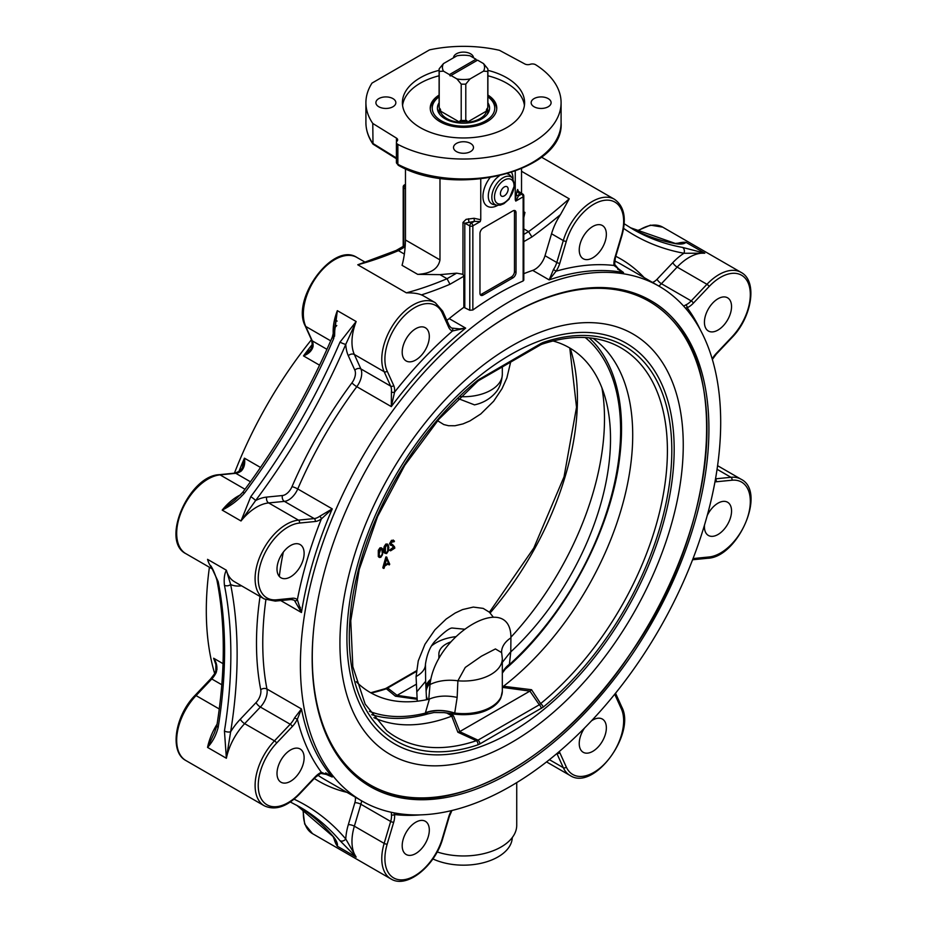 <?xml version="1.0" encoding="UTF-8"?>
<svg xmlns="http://www.w3.org/2000/svg" width="927" height="927" viewBox="0 0 927 927"><rect width="100%" height="100%" fill="white"/><g stroke="black" fill="none" stroke-linecap="round" stroke-linejoin="round"><path stroke-width="1.39" d="M438.923 113.152A24.6 14.195 180 0 1 438.911 112.839A24.6 14.195 180 0 1 438.9 112.642A24.6 14.195 180 0 1 439.108 110.811M487.892 110.811A24.6 14.195 180 0 1 488.1 112.642A24.6 14.195 180 0 1 488.077 113.152M487.892 102.793A26.083 15.064 180 0 1 489.108 110.973A26.083 15.064 180 0 1 463.5 123.175A26.083 15.064 180 0 1 437.892 110.973A26.083 15.064 180 0 1 437.417 108.332A26.083 15.064 180 0 1 439.108 102.793M487.892 96.825A31.275 18.053 180 0 1 474.068 125.11A31.275 18.053 180 0 1 432.237 108.366A31.275 18.053 180 0 1 439.108 96.825M487.892 96.686A33.268 19.212 180 0 1 496.733 108.934M430.267 108.934A33.268 19.212 180 0 1 439.108 96.686M439.108 95.064A33.268 19.212 0 0 0 430.232 108.123A33.268 19.212 0 0 0 463.5 127.323A33.268 19.212 0 0 0 496.768 108.123A33.268 19.212 0 0 0 487.892 95.064M524.415 105.4A61.101 35.272 0 0 0 487.892 75.782M439.108 75.782A61.101 35.272 0 0 0 402.585 105.4M487.892 70.348A61.101 35.272 180 0 1 524.601 102.688A61.101 35.272 180 0 1 486.884 135.284A61.101 35.272 180 0 1 420.29 127.636A61.101 35.272 180 0 1 402.399 102.688A61.101 35.272 180 0 1 439.108 70.348M397.034 141.171A4.438 2.561 0 0 0 397.66 139.861A4.438 2.561 0 0 0 396.466 138.111L372.781 123.453A97.59 56.338 180 0 1 365.91 102.688A97.59 56.338 180 0 1 372.028 83.071L429.514 49.873A97.59 56.338 180 0 1 499.468 50.313L524.867 63.986A4.438 2.561 0 0 0 530.163 64.311A4.438 2.561 180 0 1 535.713 64.786A97.59 56.338 180 0 1 561.09 102.688A97.59 56.338 180 0 1 502.979 154.206A97.59 56.338 180 0 1 397.857 144.38A4.438 2.561 180 0 1 396.408 142.48A4.438 2.561 180 0 1 397.034 141.171M378.819 98.61A9.977 5.759 180 0 1 389.699 97.358A9.977 5.759 180 0 1 395.852 102.688A9.977 5.759 180 0 1 392.932 106.767A9.977 5.759 180 0 1 382.051 108.007A9.977 5.759 180 0 1 375.898 102.688A9.977 5.759 180 0 1 378.819 98.61M453.523 57.787A9.977 5.759 180 0 1 459.746 52.526A9.977 5.759 180 0 1 470.557 53.801A9.977 5.759 180 0 1 473.477 57.787M548.181 106.767A9.977 5.759 180 0 1 537.301 108.007A9.977 5.759 180 0 1 531.148 102.688A9.977 5.759 180 0 1 534.068 98.61A9.977 5.759 180 0 1 544.949 97.358A9.977 5.759 180 0 1 551.101 102.688A9.977 5.759 180 0 1 548.181 106.767M456.443 151.576A9.977 5.759 180 0 1 453.523 147.509A9.977 5.759 180 0 1 459.676 142.179A9.977 5.759 180 0 1 470.557 143.43A9.977 5.759 180 0 1 473.477 147.509A9.977 5.759 180 0 1 467.324 152.828A9.977 5.759 180 0 1 456.443 151.576M396.408 158.726L373.002 144.137L372.781 123.453M405.47 168.726L405.47 239.977C405.215 249.653 404.068 258.112 402.051 265.331L417.695 274.357C430.858 273.569 438.286 268.749 439.977 259.896L405.47 239.977M439.977 178.204L439.977 259.896M480.754 178.992L480.754 219.745L474.056 218.274L474.392 221.344L480.232 221.599L480.754 219.745M474.056 218.274L466.107 219.34L462.979 222.468L462.944 274.311L456.652 273.164L439.977 274.647L417.695 274.357M439.977 274.647L447.034 278.714A443.57 256.095 -60 0 1 406.374 292.839C413.118 292.781 418.123 293.465 421.426 294.902A448.008 258.656 120 0 0 449.966 284.265L447.034 278.714L456.652 273.164M523.801 216.64L524.949 212.434L523.801 217.613M521.53 168.726L521.53 193.28M523.199 279.409L523.152 280.962A297.196 171.588 120 0 0 472.851 310L469.78 310.255L463.848 307.324L463.848 276.246L462.955 274.311M515.25 171.217L515.25 199.826L515.771 201.078L518.471 195.898L519.329 192.712L518.772 191.576L522.747 194.033A2.213 1.321 121.8 0 0 521.577 194.102A2.213 1.286 60 0 1 523.152 196.825L523.152 280.962M514.473 211.796L516.038 212.7A4.438 2.561 120 0 0 515.122 210.672A4.438 2.561 120 0 0 512.898 210.892L483.106 228.088A4.438 2.561 120 0 0 479.966 233.523L479.966 293.28A4.438 2.561 120 0 0 480.881 295.307A4.438 2.561 120 0 0 483.106 295.087L481.53 294.183L511.333 276.988A4.438 2.561 120 0 0 514.473 271.553L514.473 211.796A4.438 2.561 120 0 0 514.195 210.464M516.038 212.7L516.038 272.457L514.473 271.553M511.333 276.988L512.898 277.891A4.438 2.561 120 0 0 516.038 272.457M512.898 277.891L483.106 295.087M480.244 294.612A4.438 2.561 120 0 0 481.53 294.183M500.418 193.65A5.458 3.152 -60 0 1 502.805 188.158A5.458 3.152 -60 0 1 506.999 186.698A5.458 3.152 -60 0 1 508.135 189.189A5.458 3.152 -60 0 1 505.748 194.682A5.458 3.152 -60 0 1 501.553 196.142A5.458 3.152 -60 0 1 500.418 193.65M464.798 307.602L464.798 223.21L474.392 221.344L471.287 223.14A2.213 1.24 118.3 0 0 469.78 225.887A2.213 1.286 0 0 0 472.851 225.852L480.232 221.599M468.529 218.76L468.865 221.843L471.287 223.14A2.213 1.286 -120 0 1 472.851 225.852L472.851 310M516.281 193.894A2.213 1.784 -165.1 0 0 518.471 195.898L521.577 194.102L519.329 192.712A2.213 1.784 -165.1 0 1 517.127 190.707L515.25 199.826M521.53 171.275L569.236 198.818L560.464 214.624A44.357 25.608 120 0 0 551.542 233.778L545.018 255.701A15.527 8.969 -60 0 1 532.701 270.394A297.196 171.588 120 0 0 523.801 273.674M553.489 269.456L549.166 279.896L556.038 271.217A17.74 10.243 120 0 0 559.804 263.256L566.316 241.321A42.144 24.334 -60 0 1 605.25 200.232A42.144 24.334 -60 0 1 621.38 235.875L614.856 257.799A17.74 10.243 120 0 0 613.987 265.47A2.213 1.414 -5.9 0 0 614.624 264.346L620.267 271.008L623.523 272.538L613.987 265.47A301.623 174.149 120 0 0 556.038 271.217L553.489 269.456A15.527 8.969 -60 0 0 556.779 262.492L545.018 255.701M676.246 243.801C681.136 244.404 684.393 243.917 685.992 242.341L675.331 243.453A4.438 3.546 100.4 0 1 676.246 243.801A443.57 256.095 120 0 1 630.267 227.671M623.616 228.39A448.008 258.656 120 0 0 683.941 253.256L704.81 253.21L682.527 247.416A443.57 256.095 -60 0 1 633.361 229.514L624.172 223.743M637.428 231.321A44.357 25.608 -60 0 1 662.712 227.15L741.125 272.411A44.357 25.608 120 0 0 706.953 284.299L691.218 300.904A15.527 8.969 -60 0 1 685.783 304.925L683.628 306.084M602.388 247.671A19.177 11.078 -60 0 1 583.21 258.737A19.177 11.078 -60 0 1 583.21 236.594A19.177 11.078 -60 0 1 602.388 225.528A19.177 11.078 -60 0 1 602.388 247.671M707.243 515.482A19.177 11.078 -60 0 1 727.579 502.237A19.177 11.078 -60 0 1 727.579 524.381A19.177 11.078 -60 0 1 708.39 535.458A19.177 11.078 -60 0 1 704.485 525.111M685.354 308.031L687.174 307.741A17.74 10.243 120 0 0 693.384 303.141L709.12 286.536A42.144 24.334 -60 0 1 748.054 282.677A42.144 24.334 -60 0 1 731.924 336.941L716.189 353.546A17.74 10.243 120 0 0 712.191 358.911M685.783 304.925A2.213 1.414 65.9 0 1 687.174 307.741A301.623 174.149 120 0 1 700.348 329.885M717.985 330.07A19.177 11.078 -60 0 1 708.39 331.02A19.177 11.078 -60 0 1 708.402 308.876A19.177 11.078 -60 0 1 727.579 297.81A19.177 11.078 -60 0 1 730.511 313.175A19.177 11.078 -60 0 1 717.985 330.07M591.472 720.858A19.177 11.078 -60 0 1 602.388 719.074A19.177 11.078 -60 0 1 602.388 741.218A19.177 11.078 -60 0 1 583.21 752.284A19.177 11.078 -60 0 1 579.236 743.512A19.177 11.078 -60 0 1 584.52 728.066M523.801 228.876L528.587 231.634L531.924 236.953A448.008 258.656 120 0 0 560.464 214.624M435.308 302.712A44.357 25.608 120 0 0 395.713 321.066A44.357 25.608 120 0 0 384.16 371.715L390.673 386.119A15.527 8.969 -60 0 1 391.437 391.947L391.298 406.605L394.566 392.156A17.74 10.243 120 0 0 393.697 385.493L387.173 371.09A42.144 24.334 -60 0 1 403.303 316.825A42.144 24.334 -60 0 1 442.237 312.967A2.213 1.669 155.7 0 0 442.689 311.148L435.308 302.712L423.546 295.922A44.357 25.608 120 0 0 421.426 294.902M406.374 292.839L357.764 264.774L396.142 250.464M244.473 493.083A443.57 256.095 120 0 0 333.732 338.482L337.347 310.661L333.222 337.15A4.438 0.73 -156.8 0 0 332.272 337.219L332.272 337.219C308.471 392.469 278.598 444.218 242.642 492.457L235.018 499.85L222.19 510.117C230.753 505.818 238.181 500.14 244.473 493.083A4.438 0.73 -143.2 0 0 242.642 492.457M212.55 569.074L185.875 553.674A44.357 25.608 -60 0 1 181.97 510.186A44.357 25.608 -60 0 1 220.047 474.867L235.782 473.303A15.527 8.969 120 0 0 241.217 471.055C244.218 467.915 245.296 463.616 244.427 458.17L242.353 467.868L240.707 470.858M218.169 581.611L210.707 565.667C212.955 569.097 215.006 573.859 216.883 579.978L216.883 579.978A4.438 3.024 -11.2 0 0 218.169 581.611A443.57 256.095 120 0 1 218.169 727.371C216.107 735.308 212.573 741.982 207.555 747.405L226.373 758.263L230.649 731.762A4.438 1.993 -170.8 0 1 224.438 730.997L226.373 758.263A44.357 25.608 -60 0 1 244.658 723.651L260.394 707.046A4.438 1.39 43.4 0 1 256.061 702.573L240.325 719.19A48.795 28.169 120 0 0 230.649 731.762A448.008 258.656 120 0 0 230.649 584.543L226.373 570.209C224.427 573.859 223.778 578.865 224.438 585.238A443.57 256.095 -60 0 1 224.438 730.997M240.753 494.717A44.357 25.608 120 0 0 222.19 510.117L241.008 520.986L255.609 500.545A448.008 258.656 120 0 0 345.759 344.392L356.165 321.53L340.012 342.109A443.57 256.095 -60 0 1 250.754 496.71L241.008 520.986A44.357 25.608 -60 0 1 268.668 502.932L298.459 520.14A44.357 25.608 120 0 0 260.383 555.458A44.357 25.608 120 0 0 264.288 598.946L234.485 581.739A44.357 25.608 -60 0 1 226.373 570.209L207.555 559.352A44.357 25.608 120 0 0 212.016 567.915M292.364 598.239A2.213 1.669 -95.7 0 1 291.008 599.549L293.755 600.047A15.527 8.969 -60 0 1 294.577 600.638L301.449 612.515L297.37 599.699A17.74 10.243 120 0 0 292.364 598.239L276.628 599.804A42.144 24.334 -60 0 1 260.499 564.161A42.144 24.334 -60 0 1 299.433 523.06L315.168 521.507A17.74 10.243 120 0 0 321.368 518.935A2.213 1.124 -125.3 0 0 319.63 516.327A15.527 8.969 -60 0 1 314.195 518.575L298.459 520.14A2.213 1.669 -95.7 0 1 299.433 523.06M294.577 600.638A2.213 1.796 -49 0 0 297.37 599.699A301.623 174.149 120 0 1 321.368 518.935L332.248 508.877L319.63 516.327M300.151 544.578A19.177 11.078 -60 0 1 300.151 566.721A19.177 11.078 -60 0 1 280.974 577.788A19.177 11.078 -60 0 1 280.974 555.644A19.177 11.078 -60 0 1 300.151 544.578L300.151 544.578M260.035 596.49A301.623 174.149 120 0 0 260.742 689.711A4.438 3.024 -11.1 0 1 266.953 689.028A15.527 8.969 120 0 1 260.394 707.046L290.197 724.242L274.462 740.858A44.357 25.608 120 0 0 264.288 805.795L185.875 760.534A44.357 25.608 -60 0 1 196.049 695.586L211.773 678.97A15.527 8.969 120 0 0 216.165 672.643C217.683 667.602 216.837 662.805 213.627 658.24L215.887 664.566L215.817 672.156L210.765 678.773A2.213 0.695 -136.6 0 1 211.773 678.97L221.82 684.775M241.217 471.055A2.213 1.124 -125.3 0 0 240.105 470.951L234.971 473.118A2.213 1.669 -95.7 0 1 235.782 473.303L250.475 481.785M321.229 772.851L329.305 774.96L332.248 777.023A297.196 171.588 -60 0 1 301.449 708.946L294.577 717.904A15.527 8.969 -60 0 1 290.197 724.242A2.213 0.695 43.4 0 1 292.364 726.478A17.74 10.243 120 0 0 297.37 719.236L301.449 708.946L266.953 689.028A297.196 171.588 -60 0 1 265.887 599.757M340.012 840.685L356.165 857.093L345.759 838.981A4.438 3.546 139.6 0 1 340.012 840.685A443.57 256.095 -60 0 0 299.908 807.058L290.325 801.982M332.978 836.432L337.347 846.224C337.903 844.045 336.698 840.986 333.732 837.058A443.57 256.095 120 0 0 296.767 805.296L332.978 836.432A4.438 3.546 -40.4 0 0 333.732 837.058M326.211 773.535L332.248 777.023L321.368 772.295A2.213 1.414 -114.1 0 1 320.707 773.408L329.305 774.96L325.655 772.863M290.568 749.955A19.177 11.078 -60 0 1 300.151 749.004A19.177 11.078 -60 0 1 300.151 771.148A19.177 11.078 -60 0 1 280.974 782.226A19.177 11.078 -60 0 1 278.042 766.849A19.177 11.078 -60 0 1 290.568 749.955M320.707 773.408L315.203 777.51A2.213 0.695 -136.6 0 0 315.168 776.884A17.74 10.243 120 0 1 321.368 772.295A301.623 174.149 120 0 1 297.37 719.236L294.577 717.904M216.165 672.643L215.4 672.075C216.269 669.282 216.431 666.78 215.887 664.566L216.999 669.352M391.356 812.295L391.437 814.752A15.527 8.969 -60 0 1 390.673 821.461L384.16 843.396A2.213 0.695 16.6 0 0 387.173 844.149L393.697 822.226A17.74 10.243 120 0 0 394.566 814.555A2.213 1.414 174.1 0 1 391.437 814.752M420.337 814.879A301.623 174.149 120 0 1 394.566 814.555L393.905 812.828M406.165 832.353A19.177 11.078 -60 0 1 425.342 821.287A19.177 11.078 -60 0 1 425.342 843.431A19.177 11.078 -60 0 1 406.165 854.497A19.177 11.078 -60 0 1 406.165 832.353M391.437 391.947A2.213 1.124 5.3 0 0 394.566 392.156A301.623 174.149 120 0 1 452.515 330.974L465.655 328.112L459.525 328.9L451.924 328.088A2.213 1.796 109 0 1 452.515 330.974A17.74 10.243 120 0 1 448.749 327.37L442.237 312.967M429.317 336.524A19.177 11.078 -60 0 1 420.939 355.817A19.177 11.078 -60 0 1 406.165 360.962A19.177 11.078 -60 0 1 406.165 338.818A19.177 11.078 -60 0 1 425.342 327.741A19.177 11.078 -60 0 1 429.317 336.524M313.025 346.675A2.213 1.124 5.3 0 1 312.376 345.771L310.835 349.247L303.477 355.898C308.621 353.929 311.808 350.846 313.025 346.675A15.527 8.969 120 0 0 312.26 340.846L305.748 326.443A44.357 25.608 -60 0 1 317.301 275.794A44.357 25.608 -60 0 1 356.895 257.439L364.682 261.924M357.764 264.774A443.57 256.095 120 0 0 398.413 250.649L396.316 250.371M405.169 246.756L398.413 250.649L404.369 254.079M463.848 307.324A297.196 171.588 120 0 0 449.189 318.61A15.527 8.969 -60 0 1 446.791 320.232M658.796 286.061A15.527 8.969 120 0 0 661.414 283.708L677.15 267.092A4.438 1.39 43.4 0 1 672.817 262.631A48.795 28.169 120 0 1 683.941 253.256A4.438 3.546 -79.6 0 0 682.527 247.416M240.58 585.261A4.438 3.349 -95.7 0 0 240.325 585.945A48.795 28.169 120 0 1 230.649 584.543A4.438 3.024 168.8 0 1 224.438 585.238M218.169 727.371A4.438 1.993 9.2 0 1 216.86 725.621L214.589 732.55L207.555 747.405A44.357 25.608 120 0 1 217.103 724.138M333.732 338.482A4.438 0.73 -156.8 0 1 332.272 337.219L334.856 326.907L334.589 336.246M387.173 371.09A2.213 1.669 -24.3 0 1 384.16 371.715L354.357 354.508A4.438 3.349 -24.3 0 0 348.32 355.759A48.795 28.169 120 0 1 345.759 344.392A4.438 0.73 -156.8 0 1 340.012 342.109M250.754 496.71A4.438 0.73 36.8 0 1 255.609 500.545A48.795 28.169 120 0 1 266.733 497.081A4.438 3.349 -95.7 0 0 268.668 502.932L284.404 501.38A15.527 8.969 120 0 0 297.752 488.958A297.196 171.588 -60 0 1 356.802 386.686A4.438 0.718 36.7 0 1 351.936 382.851A301.623 174.149 120 0 0 292.005 486.652A4.438 0.718 -156.7 0 1 297.752 488.958L332.248 508.877A297.196 171.588 -60 0 0 301.449 612.515L280.742 600.569M311.46 339.722A297.196 171.588 120 0 0 234.415 473.176M209.409 567.266A297.196 171.588 120 0 0 210.499 656.432A297.196 171.588 120 0 0 214.647 673.5M437.162 851.936A53.233 30.73 0 0 0 516.733 825.227L516.733 782.62M510.545 300.974A297.196 171.588 -60 0 1 659.143 286.258A297.196 171.588 -60 0 1 659.143 629.421A297.196 171.588 -60 0 1 361.947 801.009A297.196 171.588 -60 0 1 304.589 614.334A297.196 171.588 -60 0 1 510.545 300.974M510.545 314.554A280.557 161.982 120 0 0 327.266 561.785A280.557 161.982 120 0 0 370.267 786.606A280.557 161.982 120 0 0 650.824 624.624A280.557 161.982 120 0 0 650.824 300.661A280.557 161.982 120 0 0 510.545 314.554M300.139 609.039A280.557 161.982 -60 0 1 300.383 607.336M336.779 325.516A280.557 161.982 120 0 0 334.763 327.718M370.73 692.759L385.134 688.703A3.326 2.271 71.3 0 1 385.134 688.703A3.326 2.271 71.3 0 1 386.374 688.773L395.447 696.2L417.162 699.271M449.479 713.466L453.454 715.76L451.739 716.142L457.88 732.249L476.351 740.719A3.326 2.271 71.3 0 1 477.938 744.821L479.896 743.918A3.326 1.924 -120 0 0 478.008 740.163L476.351 740.719A224.751 129.757 -60 0 1 386.698 730.661L365.145 704.091L352.828 666.652L350.754 620.766L359.189 569.572L377.602 516.559L404.775 465.284L438.911 419.189L477.695 381.321A3.326 1.495 -129.2 0 0 477.938 380.105A228.054 131.669 120 0 0 349.294 636.733A228.054 131.669 120 0 0 477.938 744.821M373.917 717.672A219.34 126.64 120 0 0 451.739 716.142M444.172 712.608L434.01 712.515L428.042 713.86A219.34 126.64 -60 0 1 371.669 714.659M453.106 713.871L454.717 713.095A33.268 20.417 15 0 0 425.319 713.141L428.042 713.86M443.894 712.573L452.932 714.033C476.374 716.559 492.341 711.218 500.835 697.996A38.563 22.26 180 0 1 452.828 713.825L443.72 712.55M426.965 699.63L426.571 698.854M426.501 698.691A1.112 0.869 153.5 0 0 427.451 699.028L427.683 699.479M426.478 699.734A33.268 13.21 -3.8 0 0 426.49 698.854A33.268 13.21 -3.8 0 0 426.49 698.842A33.268 13.21 -3.8 0 0 426.49 698.819L426.455 698.61M454.717 713.095L457.162 697.405C446.652 695.227 437.405 695.771 429.421 699.028L425.423 712.759A33.268 20.081 -164.3 0 1 454.775 713.06A38.818 22.41 0 0 0 502.318 691.218L502.318 658.622A38.818 22.41 0 0 1 457.892 680.8A33.268 19.421 4.7 0 0 430.001 684.566L428.772 699.248L429.421 699.028M589.213 337.845A219.34 126.64 -60 0 1 619.804 456.408C611.38 530.997 564.381 618.239 505.273 669.155L502.318 673.118M504.844 669.514L509.387 664.613A33.268 24.322 5.1 0 0 502.318 672.967M439.491 657.255A24.623 14.218 180 0 1 438.877 654.103A24.623 14.218 180 0 1 450.835 641.913M425.423 712.759L425.319 713.141A216.744 125.133 -60 0 1 369.421 711.357M457.162 697.405L457.892 680.8L465.261 667.44L481.437 656.189L495.424 648.935L501.658 652.643L502.318 658.622M501.565 652.063A33.268 20.95 -179.3 0 1 510.928 637.846C511.125 590.012 435.423 633.755 430.001 684.566M502.318 672.805A33.268 24.6 -175.8 0 1 509.41 664.265L510.765 651.901L510.928 637.846M510.151 652.423L502.318 662.399M585.238 337.544A216.744 125.133 -60 0 1 509.387 664.613L509.41 664.265M428.772 699.248A199.05 114.925 -60 0 1 356.246 681.716M437.579 420.719L443.79 424.554L448.564 425.725L454.983 425.748L462.979 423.906L469.931 420.928L480.777 413.952L493.651 401.229L502.028 388.668L506.86 377.984L510.638 362.121M552.979 340.974A199.05 114.925 -60 0 1 608.529 467.231A199.05 114.925 -60 0 1 510.765 651.901M426.49 698.854L426.49 698.784A33.268 12.862 176.9 0 1 426.443 699.746M417.254 701.206L416.072 676.536A33.268 17.37 -0.6 0 0 425.447 664.265L425.644 681.299L416.849 691.774M426.49 698.784L425.644 681.299M416.072 676.536L418.262 660.847L424.972 644.277L434.937 629.804L446.2 619.016L455.169 613.037L462.527 609.584L473.303 607.081L483.187 608.39L489.363 612.179L493.326 617.162M464.867 629.236L452.55 628.054C450.151 627.509 444.415 631.774 435.342 640.835C430.29 646.131 426.999 653.941 425.447 664.265M474.52 404.879L458.32 398.622M479.896 743.918L543.152 707.162A3.326 1.495 -129.2 0 0 540.626 703.605L531.553 689.711L503.488 686.27A219.34 126.64 120 0 0 624.068 499.027A219.34 126.64 120 0 0 592.956 338.297M503.488 686.27L502.318 687.278M510.928 637.197A219.34 126.64 120 0 0 601.936 387.868M529.92 691.09L539.305 704.775L478.008 740.163L459.665 731.646L529.92 691.09L502.55 687.417M531.553 689.711L530.059 690.997M459.665 731.646L457.88 732.249M543.152 707.162A228.054 131.669 120 0 0 671.808 450.534A228.054 131.669 120 0 0 543.152 342.445A3.326 2.271 71.3 0 1 541.878 344.241C567.764 335.632 590.661 335.18 610.592 342.874A224.751 129.757 -60 0 1 662.585 498.355A224.751 129.757 -60 0 1 540.626 703.605L539.305 704.775A3.326 1.924 -120 0 1 541.194 708.529M417.115 698.298L397.08 695.343L416.153 684.335M397.08 695.343L387.695 688.019L416.293 671.519M395.447 696.2L396.941 695.424M371.182 693.014A224.751 129.757 120 0 0 386.374 688.773L387.695 688.019A3.326 1.924 60 0 0 386.489 688.077L385.122 688.703M541.878 344.241A3.326 2.271 71.3 0 1 541.866 344.241L540.511 344.867A3.326 1.924 -120 0 0 541.194 343.349L477.938 380.105M540.511 344.867L479.213 380.267A3.326 1.924 -120 0 0 479.896 378.737M487.382 108.25A24.392 14.09 180 0 1 487.892 111.113A24.392 14.09 180 0 1 487.243 114.345M439.757 114.345A24.392 14.09 180 0 1 439.108 111.113A24.392 14.09 180 0 1 439.618 108.25M461.206 84.114L461.206 120.429A24.392 14.09 0 0 0 465.794 120.429L466.872 120.568L466.86 122.434A23.465 13.546 0 0 0 486.721 110.962L486.71 109.119L487.787 107.729A24.392 14.09 0 0 0 487.892 106.396L487.892 70.093A24.392 14.09 0 0 0 487.787 68.772L483.523 63.592L477.579 60.151L450.997 75.504L456.941 78.934L461.206 84.114A24.392 14.09 0 0 0 465.794 84.114L470.059 78.934A21.066 12.167 180 0 1 456.941 78.934M439.108 70.093A24.392 14.09 0 0 0 439.213 71.414L443.477 71.159L449.421 74.6L476.003 59.247L470.059 55.817A21.066 12.167 180 0 0 456.941 55.817L443.477 63.592L439.213 68.772A24.392 14.09 0 0 0 439.108 70.093L439.108 106.396A24.392 14.09 0 0 0 439.213 107.729L440.29 109.119L440.279 110.962A23.465 13.546 0 0 0 460.14 122.434L460.128 120.568L461.206 120.429M460.14 122.434L440.279 110.962M486.721 110.962L466.86 122.434M476.003 59.247L476.791 60.603M483.523 63.592A21.066 12.167 180 0 1 483.523 71.159L487.787 71.414A24.392 14.09 0 0 0 487.892 70.093M443.477 71.159A21.066 12.167 180 0 1 443.477 63.592M470.059 78.934L483.523 71.159M450.997 75.504L450.209 75.956L449.421 74.6M487.787 71.414L487.787 107.729M465.794 120.429L465.794 84.114M439.213 107.729L439.213 71.414M440.29 109.119L440.661 110.475A23.14 13.36 180 0 1 440.418 109.293M486.582 109.293A23.14 13.36 180 0 1 486.339 110.475L486.71 109.119M432.874 858.923A48.795 28.169 0 0 0 484.149 862.527A48.795 28.169 0 0 0 512.283 837.521M384.89 565.03L382.863 567.544L385.875 556.953L388.9 563.662L388.286 564.346L387.81 563.152M386.663 557.405L389.688 564.114L388.9 563.662M389.073 564.798L388.286 564.346L389.386 564.867L389.688 564.114M383.616 568.193L382.839 567.741L383.963 568.355L384.728 566.096L388.598 563.604L387.903 563.21M386.663 558.61L385.887 558.158L384.195 564.636L384.983 565.088L386.663 558.61L388.332 562.932L384.983 565.088M383.952 565.644L384.728 566.096M383.477 567.44L384.265 567.892M393.465 540.337L393.338 541.414L391.461 541.171L390.244 543.268L392.863 544.844L394.045 547.648L389.618 550.093L393.152 547.405L392.584 545.933L393.361 546.385L389.537 543.651L391.507 540.314L394.415 541.113L393.118 540.001M394.045 547.648L394.832 548.1L394.462 546.698L392.457 544.543M390.406 550.545L389.618 550.093L390.742 550.742L394.832 548.1M393.674 546.235L394.462 546.698M392.816 544.798L391.032 543.72L391.345 542.596L394.415 541.113L391.507 540.314M391.136 544.253L390.244 543.268M390.557 542.144L391.345 542.596M393.836 541.808L392.422 540.765M390.545 545.053L392.353 545.679M391.994 545.412L393.361 546.385M390.082 544.902L391.449 545.516L389.537 543.651M386.107 552.932L384.184 552.793L383.593 550.035L384.184 546.536L385.829 544.056L387.463 544.416L388.042 547.162M387.347 544.253L388.239 544.879L386.617 544.508L388.239 544.879L388.83 547.614L388.251 551.125L386.617 553.593L384.96 553.245M386.976 545.308L385.829 544.879L384.659 546.791L384.659 551.901L385.829 552.318M386.605 552.77L385.435 552.353L385.435 547.243L386.605 545.343L387.764 545.76L387.764 550.858L386.605 552.77L384.659 551.901M385.829 544.879L387.764 545.76M380.232 556.721L378.309 556.571L378.309 550.325L379.954 547.845L381.588 548.205L382.179 550.951M378.784 557.069L379.572 557.521L378.784 557.069M379.097 557.034L380.742 557.382L382.387 554.902L382.967 551.403L382.376 548.657L381.113 547.706M381.484 548.042L379.954 547.845M381.113 549.085L379.954 548.668L378.784 550.58L378.784 555.69L379.954 556.107M381.901 554.647L380.742 556.559L379.572 556.142L379.166 553.848L380.742 549.12L381.901 549.549L382.387 554.902M379.954 548.668L381.901 549.549M380.742 556.559L378.784 555.69M279.317 576.42A243.071 140.336 -60 0 1 283.326 552.121M396.408 157.996L372.781 143.372A97.59 56.338 180 0 1 365.91 122.607L365.91 102.688M396.466 138.111L396.466 142.074M524.949 212.434L523.801 211.773M515.771 201.078L523.152 196.825A2.213 1.286 0 0 0 523.801 195.921A2.213 2.213 0 0 0 522.747 194.033M513.06 178.818A21.309 12.306 120 0 0 511.611 172.48M489.943 177.752A21.309 12.306 120 0 0 483.5 200.881A21.309 12.306 120 0 0 497.764 205.33M496.791 205.203L500.371 205.11L503.917 203.662L509.016 199.235L514.694 184.867L512.457 178.042A15.968 9.212 120 0 0 495.134 186.142A15.968 9.212 120 0 0 496.791 205.203L493.581 204.543A17.022 9.826 -60 0 1 488.668 192.41A17.022 9.826 -60 0 1 499.236 175.933M507.382 173.801A17.022 9.826 -60 0 1 510.29 175.597L512.457 178.042M514.045 185.771A13.824 7.984 -60 0 1 499.386 204.021A13.824 7.984 -60 0 1 499.386 184.461A13.824 7.984 -60 0 1 514.045 185.771M462.944 222.886A2.213 1.286 180 0 1 464.798 223.21L469.78 225.887L469.78 310.255M405.423 185.11A2.213 1.286 -120 0 0 404.311 185.006A2.213 2.213 0 0 0 403.199 186.93A2.213 1.286 0 0 0 403.801 187.799A2.213 1.321 -58.2 0 1 405.423 185.11L405.47 185.145M403.801 246.037L403.801 187.799L405.47 188.83M517.984 190.661L517.695 189.479L517.127 190.707M397.857 144.38L397.857 164.299A2.213 1.217 -62.3 0 0 398.32 165.319C455.516 198.39 564.728 171.182 561.09 122.607A97.59 56.338 180 0 1 502.979 174.125A97.59 56.338 180 0 1 397.857 164.299A4.438 2.561 180 0 1 396.408 162.399L396.408 142.48M523.801 241.646L531.924 236.953M541.472 157.15L614.462 199.282A44.357 25.608 120 0 0 563.303 240.568L556.779 262.492A2.213 0.695 16.6 0 0 559.804 263.256M566.316 241.321A2.213 0.695 16.6 0 1 563.303 240.568L551.542 233.778M617.637 269.143L623.523 272.538A297.196 171.588 -60 0 0 549.166 279.896L532.701 270.394M676.617 243.65A44.357 25.608 120 0 1 685.992 242.341L704.81 253.21A44.357 25.608 -60 0 0 677.15 267.092L706.953 284.299A2.213 0.695 43.4 0 1 709.12 286.536M644.138 277.59A301.623 174.149 120 0 0 615.783 256.281M614.682 260.939A297.196 171.588 -60 0 1 621.507 264.531L659.143 286.258M693.384 303.141A2.213 0.695 43.4 0 0 691.218 300.904L661.414 283.708A4.438 1.39 43.4 0 1 657.081 279.247A11.089 6.408 -60 0 1 652.469 282.399M672.817 262.631L657.081 279.247M614.856 257.799A2.213 0.695 16.6 0 0 615.412 257.532L614.624 264.346M621.38 235.875A2.213 0.695 16.6 0 0 621.936 235.597L615.412 257.532M717.591 465.678L741.125 479.271A44.357 25.608 120 0 0 730.951 477.301L717.069 469.282M714.984 481.808A17.74 10.243 120 0 0 716.189 481.785L731.924 480.221A2.213 1.669 84.3 0 0 730.951 477.301L715.517 478.83M731.924 480.221A42.144 24.334 -60 0 1 748.054 515.864A42.144 24.334 -60 0 1 709.12 556.965L693.384 558.529A17.74 10.243 120 0 0 693.048 558.564M693.384 558.529A2.213 1.669 84.3 0 1 692.654 559.595M715.482 479.039A2.213 1.669 84.3 0 1 716.189 481.785M709.12 556.965A2.213 1.669 84.3 0 1 707.764 558.263L692.585 559.769M741.125 272.411C757.985 281.205 751.739 317.567 731.959 337.555A2.213 0.695 -136.6 0 0 731.924 336.941M731.959 337.555L716.235 354.172A2.213 0.695 -136.6 0 0 716.189 353.546M614.728 694.23A17.74 10.243 120 0 0 614.856 694.532L621.38 708.935A42.144 24.334 -60 0 1 605.25 763.199A42.144 24.334 -60 0 1 566.316 767.058L559.804 752.654A17.74 10.243 120 0 0 559.224 751.588M559.804 752.654A2.213 1.669 155.7 0 1 557.069 753.408M615.424 693.373A2.213 1.669 155.7 0 1 614.856 694.532M556.907 753.547L563.303 767.683A44.357 25.608 120 0 0 570.105 775.505C593.906 791.438 636.049 733.813 621.832 707.116A2.213 1.669 155.7 0 1 621.38 708.935M566.316 767.058A2.213 1.669 155.7 0 1 563.303 767.683L549.41 759.665M569.236 198.818A443.57 256.095 -60 0 1 528.587 231.634L523.801 234.392M330.707 340.846L305.748 326.443A2.213 1.669 -24.3 0 1 305.168 325.829C290.951 299.131 333.094 241.507 356.895 257.439M449.189 318.61L465.655 328.112A297.196 171.588 -60 0 0 391.298 406.605L356.802 386.686A15.527 8.969 120 0 0 360.881 368.911L354.357 354.508A44.357 25.608 -60 0 1 356.165 321.53L337.347 310.661A44.357 25.608 120 0 0 333.465 336.037M238.807 471.773A297.196 171.588 120 0 1 244.427 458.17L260.533 467.463M185.875 553.674C160.174 541.02 189.004 475.713 219.235 474.682A2.213 1.669 -95.7 0 1 220.047 474.867L245.006 489.271M292.005 486.652A11.089 6.408 -60 0 1 282.468 495.528L266.733 497.081M282.468 495.528A4.438 3.349 -95.7 0 0 284.404 501.38L314.195 518.575A2.213 1.669 -95.7 0 1 315.168 521.507M393.697 385.493A2.213 1.669 -24.3 0 1 390.673 386.119L360.881 368.911A4.438 3.349 -24.3 0 0 354.844 370.163A11.089 6.408 -60 0 1 351.936 382.851M348.32 355.759L354.844 370.163M240.325 585.945L241.553 585.818M260.742 689.711A11.089 6.408 -60 0 1 256.061 702.573M315.168 776.884L299.433 793.5A42.144 24.334 -60 0 1 260.499 797.347A42.144 24.334 -60 0 1 276.628 743.083A2.213 0.695 43.4 0 0 274.462 740.858L244.658 723.651A4.438 1.39 43.4 0 1 240.325 719.19M291.008 599.549L275.273 601.102A2.213 1.669 -95.7 0 0 276.628 599.804M213.627 658.24L223.036 663.662M185.875 760.534C169.015 751.739 175.249 715.377 195.041 695.389A2.213 0.695 -136.6 0 1 196.049 695.586L219.282 708.993M333.79 837.452A44.357 25.608 120 0 0 337.347 846.224L356.165 857.093A44.357 25.608 -60 0 1 354.357 826.189L360.881 804.254A4.438 1.39 16.6 0 0 354.844 802.736L348.32 824.671A48.795 28.169 120 0 0 345.759 838.981A448.008 258.656 120 0 0 294.068 799.178M314.311 778.46A301.623 174.149 120 0 0 346.953 792.353M361.947 801.009L324.311 779.283A297.196 171.588 -60 0 1 317.799 775.169M355.273 797.15A11.089 6.408 -60 0 1 354.844 802.736M393.697 822.226A2.213 0.695 16.6 0 1 390.673 821.461L360.881 804.254A15.527 8.969 120 0 0 361.6 800.812M451.936 810.499L449.305 816.502L442.793 838.425C435.366 865.551 406.999 889.132 390.951 878.935A44.357 25.608 120 0 1 384.16 843.396L354.357 826.189A4.438 1.39 16.6 0 0 348.32 824.671M276.628 743.083L292.364 726.478M315.203 777.51L299.479 794.115A2.213 0.695 -136.6 0 0 299.433 793.5M451.391 810.638A17.74 10.243 120 0 0 448.749 816.768L442.237 838.703A42.144 24.334 -60 0 1 403.303 879.793A42.144 24.334 -60 0 1 387.173 844.149M302.828 809.201L304.682 824.045L312.538 833.663A44.357 25.608 -60 0 1 303.511 809.677M442.689 311.148L449.201 325.551A2.213 1.669 155.7 0 1 448.749 327.37M451.924 328.088A15.527 8.969 -60 0 1 451.009 327.671L449.201 325.551M326.953 349.328L312.26 340.846A2.213 1.669 -24.3 0 1 311.692 340.232L305.168 325.829M319.572 365.192L303.477 355.898A297.196 171.588 120 0 1 312.445 344.23M449.966 284.265L463.848 276.246M446.826 713.037L452.075 716.061M430.14 683.118A37.509 21.657 0 0 0 426.107 691.333M426.339 695.992A37.509 21.657 0 0 0 427.451 699.028M425.922 687.452A38.563 22.26 180 0 1 430.452 680.963M430.777 679.178A38.818 22.41 0 0 0 425.841 685.795M456.003 636.64A38.818 22.41 0 0 0 431.912 645.609M460.36 396.652A38.818 22.41 0 0 0 502.318 374.323L502.318 366.93M502.318 685.98L503.245 686.513M459.815 731.554L453.454 715.76M490.151 612.944A224.751 129.757 120 0 0 570.221 348.251M543.152 342.445L541.194 343.349M559.294 695.853A231.402 133.604 120 0 0 670.858 413.222A231.402 133.604 120 0 0 494.033 365.192A231.402 133.604 120 0 0 346.918 638.17A231.402 133.604 120 0 0 559.294 695.853M339.931 643.35A242.758 140.162 120 0 0 436.038 765.841A242.758 140.162 120 0 0 616.733 640.221A242.758 140.162 120 0 0 587.15 322.631A242.758 140.162 120 0 0 339.931 643.35M313.708 628.784A279.12 161.147 120 0 0 412.225 797.556A279.12 161.147 120 0 0 630.511 653.465A279.12 161.147 120 0 0 692.179 351.078A279.12 161.147 120 0 0 485.864 330.591M646.826 298.482L648.413 299.398A280.452 161.912 120 0 0 646.27 298.204M365.864 783.894A280.452 161.912 120 0 0 367.973 785.157C436.235 827.626 555.308 767.127 630.522 653.535C723.466 521.704 733.431 343.117 648.413 299.398M467.243 121.495A23.14 13.36 180 0 1 459.757 121.495M466.872 120.568A23.453 13.546 180 0 1 460.128 120.568M388.923 563.801L389.711 564.253M391.461 541.171L392.248 541.623M393.662 540.8L394.45 541.252M384.242 549.607L385.029 550.059M384.659 546.791L385.435 547.243M388.135 547.22L388.83 547.614M385.829 544.056L386.617 544.508M382.272 550.997L382.967 551.403M378.784 550.58L379.572 551.032M378.378 553.396L379.166 553.848M523.801 280.209L523.801 195.921M405.47 184.334L404.311 185.006M403.199 186.93L403.199 246.385M517.961 191.298L517.926 190.475L518.772 191.576M398.32 165.319L396.408 162.399M365.91 122.607C365.956 130.104 368.309 137.277 373.002 144.137M621.936 235.597C626.698 218.309 624.207 206.211 614.462 199.282M707.764 558.263C737.996 557.231 766.826 491.924 741.125 479.271M716.235 354.172L712.353 359.444M636.675 230.962L650.453 225.145L662.712 227.15M615.54 693.222L621.832 707.116M275.273 601.102L264.288 598.946M241.078 470.986L242.353 467.868L240.105 470.951M219.235 474.682L234.971 473.118M299.479 794.115C286.883 806.884 275.157 810.777 264.288 805.795M329.467 775.065L330.939 775.911M195.041 695.389L210.765 678.773M312.376 345.771L311.692 340.232M405.284 245.18L396.223 250.417M630.244 227.66L675.331 243.453M216.86 725.621C225.412 672.017 225.423 623.465 216.883 579.978M546.559 761.913L570.105 775.505M312.538 833.663L390.951 878.935M561.09 122.607L561.09 102.688M337.127 321.101L335.736 320.302M500.835 697.996L502.318 691.218M438.877 658.321L438.877 654.103M474.462 404.89L474.45 404.89C482.411 403.164 489.108 399.467 494.543 393.801C496.038 392.109 501.472 387.022 502.318 374.323M416.362 670.835L386.489 688.077M489.421 612.226L533.79 548.031L564.045 476.791L576.524 407.231L569.781 347.984M366.385 784.23L367.973 785.157M477.695 381.321L479.213 380.267M439.108 111.113L439.108 113.442M487.892 111.113L487.892 113.442M388.367 564.45L389.155 564.902M386.2 556.895L386.988 557.347M382.921 567.961L383.697 568.413M390.591 544.056L391.379 544.508M392.666 540.847L393.454 541.298M393.129 541.449L393.917 541.901M389.699 550.348L390.476 550.8M385.864 552.851L385.076 552.399M386.976 543.917L387.764 544.369M387.347 545.25L386.571 544.798M381.484 549.039L380.696 548.587M379.989 556.64L379.213 556.188"/></g></svg>
